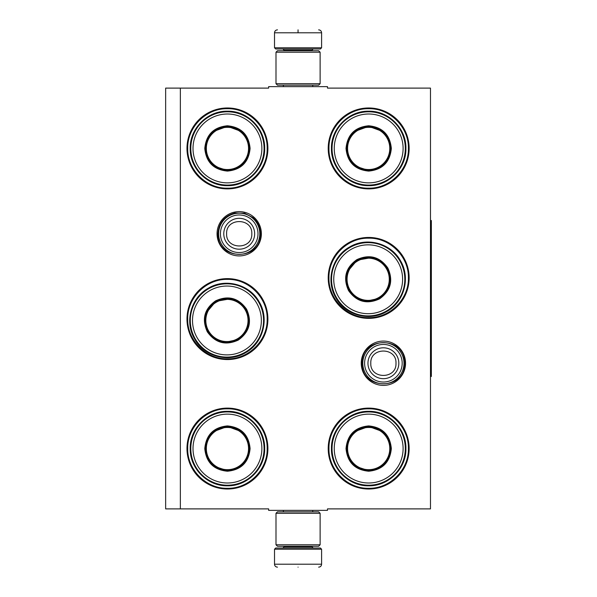 <?xml version="1.0" encoding="UTF-8"?>
<svg xmlns="http://www.w3.org/2000/svg" width="597" height="597" viewBox="0 0 597 597"><rect width="100%" height="100%" fill="white"/><g stroke="black" fill="none" stroke-linecap="round" stroke-linejoin="round"><path stroke-width="0.9" d="M180.361 88.11L268.635 88.11L268.635 86.64L327.484 86.64L327.484 88.11L430.474 88.11L430.474 508.89L327.484 508.89L327.484 510.36L268.635 510.36L268.635 508.89L180.361 508.89L180.361 88.11L165.645 88.11L165.645 508.89L180.361 508.89M405.55 363.237A22.156 22.156 0 0 1 383.393 385.393A22.156 22.156 0 0 1 361.237 363.237A22.156 22.156 0 0 1 383.393 341.081A22.156 22.156 0 0 1 405.55 363.237M261.367 233.763A22.156 22.156 0 0 1 239.21 255.919A22.156 22.156 0 0 1 217.054 233.763A22.156 22.156 0 0 1 239.21 211.607A22.156 22.156 0 0 1 261.367 233.763M267.896 448.571A40.462 40.462 0 0 1 227.442 489.025A40.462 40.462 0 0 1 186.98 448.571A40.462 40.462 0 0 1 227.442 408.109A40.462 40.462 0 0 1 267.896 448.571M267.896 319.096A40.462 40.462 0 0 1 227.442 359.558A40.462 40.462 0 0 1 186.98 319.096A40.462 40.462 0 0 1 227.442 278.635A40.462 40.462 0 0 1 267.896 319.096M267.896 148.429A40.462 40.462 0 0 1 227.442 188.891A40.462 40.462 0 0 1 186.98 148.429A40.462 40.462 0 0 1 227.442 107.975A40.462 40.462 0 0 1 267.896 148.429M409.139 448.571A40.462 40.462 0 0 1 368.677 489.025A40.462 40.462 0 0 1 328.216 448.571A40.462 40.462 0 0 1 368.677 408.109A40.462 40.462 0 0 1 409.139 448.571M409.139 277.903A40.462 40.462 0 0 1 368.677 318.365A40.462 40.462 0 0 1 328.216 277.903A40.462 40.462 0 0 1 368.677 237.442A40.462 40.462 0 0 1 409.139 277.903M409.139 148.429A40.462 40.462 0 0 1 368.677 188.891A40.462 40.462 0 0 1 328.216 148.429A40.462 40.462 0 0 1 368.677 107.975A40.462 40.462 0 0 1 409.139 148.429M227.442 279.374C248.665 278.829 267.71 297.873 267.165 319.096C267.71 340.327 248.665 359.364 227.442 358.819C206.211 359.364 187.174 340.327 187.712 319.096C187.174 297.873 206.211 278.829 227.442 279.374M368.677 238.181C389.908 237.636 408.945 256.673 408.4 277.903C408.945 299.127 389.908 318.171 368.677 317.626C347.454 318.171 328.41 299.127 328.954 277.903C328.41 256.673 347.454 237.636 368.677 238.181M368.677 108.706C389.908 108.161 408.945 127.206 408.4 148.429C408.945 169.66 389.908 188.697 368.677 188.159C347.454 188.697 328.41 169.66 328.954 148.429C328.41 127.206 347.454 108.161 368.677 108.706M227.442 488.294C206.211 488.839 187.174 469.794 187.712 448.571C187.174 427.34 206.211 408.303 227.442 408.841C248.665 408.303 267.71 427.34 267.165 448.571C267.71 469.794 248.665 488.839 227.442 488.294M368.677 408.841C389.908 408.303 408.945 427.34 408.4 448.571C408.945 469.794 389.908 488.839 368.677 488.294C347.454 488.839 328.41 469.794 328.954 448.571C328.41 427.34 347.454 408.303 368.677 408.841M227.442 188.159C206.211 188.697 187.174 169.66 187.712 148.429C187.174 127.206 206.211 108.161 227.442 108.706C248.665 108.161 267.71 127.206 267.165 148.429C267.71 169.66 248.665 188.697 227.442 188.159M259.807 233.763A20.596 20.596 0 0 1 239.21 254.359A20.596 20.596 0 0 1 218.614 233.763A20.596 20.596 0 0 1 239.21 213.166A20.596 20.596 0 0 1 259.807 233.763M258.001 233.763A18.791 18.791 0 0 1 239.21 252.553A18.791 18.791 0 0 1 220.42 233.763A18.791 18.791 0 0 1 239.21 214.972A18.791 18.791 0 0 1 258.001 233.763M403.99 363.237A20.596 20.596 0 0 1 383.393 383.834A20.596 20.596 0 0 1 362.797 363.237A20.596 20.596 0 0 1 383.393 342.641A20.596 20.596 0 0 1 403.99 363.237M402.184 363.237A18.791 18.791 0 0 1 383.393 382.028A18.791 18.791 0 0 1 364.603 363.237A18.791 18.791 0 0 1 383.393 344.447A18.791 18.791 0 0 1 402.184 363.237M321.596 47.797L320.425 48.976L275.695 48.976L274.516 47.797L321.596 47.797L321.596 32.79C321.425 31.007 320.44 30.022 318.656 29.85M298.06 29.85C324.634 29.85 324.634 29.85 298.06 29.85C271.486 29.85 271.486 29.85 298.06 29.85M298.06 29.954L298.06 32.566M274.516 549.203L321.596 549.203L320.425 548.024L275.695 548.024L274.516 549.203L274.516 564.21C274.695 565.993 275.672 566.978 277.463 567.15M298.06 567.15C324.634 567.15 324.634 567.15 298.06 567.15C271.486 567.15 271.486 567.15 298.06 567.15M275.993 544.785L320.126 544.785L318.656 546.255L277.463 546.255L275.993 544.785L275.993 513.301L277.463 511.83L318.656 511.83L320.126 513.301L275.993 513.301M320.126 52.215L275.993 52.215L277.463 50.745L318.656 50.745L320.126 52.215L320.126 83.699L275.993 83.699L277.463 85.17L318.656 85.17L320.126 83.699M227.442 126.616C199.301 125.273 199.301 171.593 227.442 170.242C255.576 171.593 255.576 125.273 227.442 126.616M227.442 125.773C241.203 127.116 248.755 134.668 250.098 148.429C248.755 162.197 241.203 169.749 227.442 171.093C213.674 169.749 206.122 162.197 204.778 148.429C206.122 134.668 213.674 127.116 227.442 125.773M241.636 131.541L227.442 126.363C240.845 127.676 248.195 135.026 249.509 148.429C248.195 161.839 240.845 169.19 227.442 170.503C214.032 169.19 206.681 161.839 205.368 148.429C206.681 135.026 214.032 127.676 227.442 126.363L213.241 131.541M227.442 111.796A36.633 36.633 0 0 0 190.801 148.429A36.633 36.633 0 0 0 227.442 185.07A36.633 36.633 0 0 0 264.075 148.429A36.633 36.633 0 0 0 227.442 111.796M227.442 114.005A34.425 34.425 0 0 0 193.01 148.429A34.425 34.425 0 0 0 227.442 182.861A34.425 34.425 0 0 0 261.867 148.429A34.425 34.425 0 0 0 227.442 114.005M214.465 166.287L227.442 170.503M227.442 185.667C207.54 186.182 189.689 168.332 190.204 148.429C189.689 128.534 207.54 110.684 227.442 111.199C247.337 110.684 265.187 128.534 264.672 148.429C265.187 168.332 247.337 186.182 227.442 185.667M227.442 126.728A21.701 21.701 0 0 0 205.741 148.429A21.701 21.701 0 0 0 227.442 170.13A21.701 21.701 0 0 0 249.143 148.429A21.701 21.701 0 0 0 227.442 126.728M227.442 127.325A21.111 21.111 0 0 0 206.331 148.429A21.111 21.111 0 0 0 227.442 169.541A21.111 21.111 0 0 0 248.546 148.429A21.111 21.111 0 0 0 227.442 127.325M216.024 301.575C205.204 309.321 202.54 319.253 208.04 331.372C215.786 342.2 225.718 344.865 237.837 339.357C248.665 331.611 251.33 321.679 245.822 309.559C238.076 298.731 228.144 296.075 216.024 301.575M215.607 300.843C228.196 295.127 238.509 297.888 246.554 309.142C252.27 321.731 249.509 332.044 238.263 340.089C225.673 345.805 215.353 343.044 207.308 331.798C201.592 319.208 204.361 308.888 215.607 300.843M230.785 298.739L215.898 301.358C228.158 295.784 238.21 298.478 246.046 309.433C251.613 321.693 248.919 331.745 237.964 339.581C225.703 345.148 215.659 342.454 207.823 331.499C202.256 319.238 204.943 309.194 215.898 301.358L206.189 312.94M208.614 288.739A36.633 36.633 0 0 0 195.204 338.783A36.633 36.633 0 0 0 245.248 352.193A36.633 36.633 0 0 0 258.658 302.149A36.633 36.633 0 0 0 208.614 288.739M209.719 290.657A34.425 34.425 0 0 0 197.122 337.678A34.425 34.425 0 0 0 244.143 350.282A34.425 34.425 0 0 0 256.747 303.254A34.425 34.425 0 0 0 209.719 290.657M224.629 342.417L237.964 339.581M245.554 352.715C228.576 363.103 204.196 356.573 194.689 339.081C184.294 322.111 190.831 297.724 208.316 288.217C225.293 277.829 249.673 284.366 259.18 301.851C269.568 318.828 263.038 343.208 245.554 352.715M216.084 301.672A21.701 21.701 0 0 0 208.137 331.32A21.701 21.701 0 0 0 237.785 339.26A21.701 21.701 0 0 0 245.725 309.619A21.701 21.701 0 0 0 216.084 301.672M216.383 302.186A21.111 21.111 0 0 0 208.651 331.022A21.111 21.111 0 0 0 237.487 338.745A21.111 21.111 0 0 0 245.21 309.91A21.111 21.111 0 0 0 216.383 302.186M227.442 426.758C199.301 425.407 199.301 471.727 227.442 470.384C255.576 471.727 255.576 425.407 227.442 426.758M227.442 425.907C241.203 427.251 248.755 434.803 250.098 448.571C248.755 462.332 241.203 469.884 227.442 471.227C213.674 469.884 206.122 462.332 204.778 448.571C206.122 434.803 213.674 427.251 227.442 425.907M241.636 431.676L227.442 426.497C240.845 427.81 248.195 435.161 249.509 448.571C248.195 461.974 240.845 469.324 227.442 470.637C214.032 469.324 206.681 461.974 205.368 448.571C206.681 435.161 214.032 427.81 227.442 426.497L213.241 431.676M227.442 411.93A36.633 36.633 0 0 0 190.801 448.571A36.633 36.633 0 0 0 227.442 485.204A36.633 36.633 0 0 0 264.075 448.571A36.633 36.633 0 0 0 227.442 411.93M227.442 414.139A34.425 34.425 0 0 0 193.01 448.571A34.425 34.425 0 0 0 227.442 482.995A34.425 34.425 0 0 0 261.867 448.571A34.425 34.425 0 0 0 227.442 414.139M214.465 466.421L227.442 470.637M227.442 485.801C207.54 486.316 189.689 468.466 190.204 448.571C189.689 428.668 207.54 410.818 227.442 411.333C247.337 410.818 265.187 428.668 264.672 448.571C265.187 468.466 247.337 486.316 227.442 485.801M227.442 426.87A21.701 21.701 0 0 0 205.741 448.571A21.701 21.701 0 0 0 227.442 470.272A21.701 21.701 0 0 0 249.143 448.571A21.701 21.701 0 0 0 227.442 426.87M227.442 427.459A21.111 21.111 0 0 0 206.331 448.571A21.111 21.111 0 0 0 227.442 469.675A21.111 21.111 0 0 0 248.546 448.571A21.111 21.111 0 0 0 227.442 427.459M368.677 126.616C340.536 125.273 340.536 171.593 368.677 170.242C396.818 171.593 396.818 125.273 368.677 126.616M368.677 125.773C382.438 127.116 389.99 134.668 391.333 148.429C389.99 162.197 382.438 169.749 368.677 171.093C354.916 169.749 347.364 162.197 346.021 148.429C347.364 134.668 354.916 127.116 368.677 125.773M382.878 131.541L368.677 126.363C382.08 127.676 389.438 135.026 390.744 148.429C389.438 161.839 382.08 169.19 368.677 170.503C355.275 169.19 347.917 161.839 346.611 148.429C347.917 135.026 355.275 127.676 368.677 126.363L354.476 131.541M368.677 111.796A36.633 36.633 0 0 0 332.044 148.429A36.633 36.633 0 0 0 368.677 185.07A36.633 36.633 0 0 0 405.311 148.429A36.633 36.633 0 0 0 368.677 111.796M368.677 114.005A34.425 34.425 0 0 0 334.253 148.429A34.425 34.425 0 0 0 368.677 182.861A34.425 34.425 0 0 0 403.102 148.429A34.425 34.425 0 0 0 368.677 114.005M355.708 166.287L368.677 170.503M368.677 185.667C348.782 186.182 330.932 168.332 331.439 148.429C330.932 128.534 348.782 110.684 368.677 111.199C388.572 110.684 406.423 128.534 405.915 148.429C406.423 168.332 388.572 186.182 368.677 185.667M368.677 126.728A21.701 21.701 0 0 0 346.976 148.429A21.701 21.701 0 0 0 368.677 170.13A21.701 21.701 0 0 0 390.378 148.429A21.701 21.701 0 0 0 368.677 126.728M368.677 127.325A21.111 21.111 0 0 0 347.573 148.429A21.111 21.111 0 0 0 368.677 169.541A21.111 21.111 0 0 0 389.789 148.429A21.111 21.111 0 0 0 368.677 127.325M357.267 260.382C346.439 268.128 343.782 278.06 349.282 290.179C357.028 301.007 366.961 303.664 379.08 298.164C389.908 290.418 392.565 280.486 387.065 268.366C379.319 257.538 369.386 254.874 357.267 260.382M356.842 259.65C369.431 253.934 379.752 256.695 387.796 267.941C393.513 280.53 390.751 290.851 379.498 298.896C366.909 304.612 356.596 301.851 348.551 290.597C342.835 278.008 345.596 267.695 356.842 259.65M372.028 257.546L357.14 260.158C369.401 254.591 379.453 257.285 387.289 268.24C392.856 280.5 390.162 290.545 379.207 298.381C366.946 303.955 356.894 301.261 349.058 290.306C343.491 278.045 346.185 267.993 357.14 260.158L347.432 271.739M349.857 247.546A36.633 36.633 0 0 0 336.447 297.59A36.633 36.633 0 0 0 386.49 311A36.633 36.633 0 0 0 399.9 260.956A36.633 36.633 0 0 0 349.857 247.546M350.961 249.456A34.425 34.425 0 0 0 338.357 296.485A34.425 34.425 0 0 0 385.386 309.082A34.425 34.425 0 0 0 397.99 262.061A34.425 34.425 0 0 0 350.961 249.456M365.864 301.216L379.207 298.381M386.789 311.522C369.812 321.91 345.432 315.373 335.924 297.888C325.537 280.911 332.066 256.531 349.558 247.024C366.528 236.636 390.916 243.166 400.423 260.65C410.811 277.627 404.281 302.015 386.789 311.522M357.319 260.479A21.701 21.701 0 0 0 349.379 290.12A21.701 21.701 0 0 0 379.02 298.067A21.701 21.701 0 0 0 386.968 268.419A21.701 21.701 0 0 0 357.319 260.479M357.618 260.993A21.111 21.111 0 0 0 349.894 289.829A21.111 21.111 0 0 0 378.729 297.552A21.111 21.111 0 0 0 386.453 268.717A21.111 21.111 0 0 0 357.618 260.993M368.677 426.758C340.536 425.407 340.536 471.727 368.677 470.384C396.818 471.727 396.818 425.407 368.677 426.758M368.677 425.907C382.438 427.251 389.99 434.803 391.333 448.571C389.99 462.332 382.438 469.884 368.677 471.227C354.916 469.884 347.364 462.332 346.021 448.571C347.364 434.803 354.916 427.251 368.677 425.907M382.878 431.676L368.677 426.497C382.08 427.81 389.438 435.161 390.744 448.571C389.438 461.974 382.08 469.324 368.677 470.637C355.275 469.324 347.917 461.974 346.611 448.571C347.917 435.161 355.275 427.81 368.677 426.497L354.476 431.676M368.677 411.93A36.633 36.633 0 0 0 332.044 448.571A36.633 36.633 0 0 0 368.677 485.204A36.633 36.633 0 0 0 405.311 448.571A36.633 36.633 0 0 0 368.677 411.93M368.677 414.139A34.425 34.425 0 0 0 334.253 448.571A34.425 34.425 0 0 0 368.677 482.995A34.425 34.425 0 0 0 403.102 448.571A34.425 34.425 0 0 0 368.677 414.139M355.708 466.421L368.677 470.637M368.677 485.801C348.782 486.316 330.932 468.466 331.439 448.571C330.932 428.668 348.782 410.818 368.677 411.333C388.572 410.818 406.423 428.668 405.915 448.571C406.423 468.466 388.572 486.316 368.677 485.801M368.677 426.87A21.701 21.701 0 0 0 346.976 448.571A21.701 21.701 0 0 0 368.677 470.272A21.701 21.701 0 0 0 390.378 448.571A21.701 21.701 0 0 0 368.677 426.87M368.677 427.459A21.111 21.111 0 0 0 347.573 448.571A21.111 21.111 0 0 0 368.677 469.675A21.111 21.111 0 0 0 389.789 448.571A21.111 21.111 0 0 0 368.677 427.459M430.474 220.524L431.355 220.524L431.355 376.476L430.474 376.476M223.778 233.763A15.432 15.432 0 0 0 239.21 249.195A15.432 15.432 0 0 0 254.643 233.763A15.432 15.432 180 0 0 239.21 218.33A15.432 15.432 180 0 0 223.778 233.763M226.621 233.763C225.83 250.009 252.591 250.009 251.8 233.763C252.583 217.524 225.83 217.524 226.621 233.763M367.961 363.237A15.432 15.432 0 0 0 383.393 378.67A15.432 15.432 0 0 0 398.826 363.237A15.432 15.432 180 0 0 383.393 347.805A15.432 15.432 180 0 0 367.961 363.237M370.797 363.237C370.013 379.476 396.766 379.476 395.983 363.237C396.766 346.991 370.013 346.991 370.797 363.237M312.037 50.745L312.037 50.155L284.082 50.155L282.903 48.976M274.516 47.797L274.516 32.79L321.596 32.79M284.082 546.255L284.082 546.845L312.037 546.845L313.216 548.024M321.596 549.203L321.596 564.21L274.516 564.21M312.738 86.64L312.738 85.17M283.374 86.64L283.374 85.17M284.082 50.745L284.082 50.155M312.037 50.155L313.216 48.976M274.516 32.79C274.695 31.007 275.672 30.022 277.463 29.85M312.738 510.36L312.738 511.83M283.374 510.36L283.374 511.83M312.037 546.255L312.037 546.845M284.082 546.845L282.903 548.024M321.596 564.21C321.425 565.993 320.447 566.978 318.656 567.15M320.126 544.785L320.126 513.301M275.993 52.215L275.993 83.699M362.163 363.237C360.849 335.85 405.938 335.842 404.624 363.237C405.938 390.625 360.849 390.625 362.163 363.237M217.98 233.763C218.718 222.845 224.36 215.913 234.905 212.98L244.486 213.204L252.994 217.621C257.837 221.92 260.314 227.3 260.441 233.763C261.755 261.158 216.666 261.15 217.98 233.763"/></g></svg>
